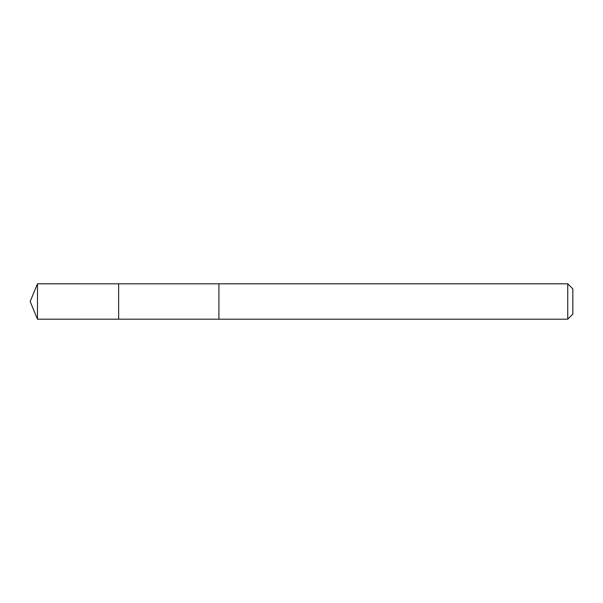 <?xml version="1.0" encoding="UTF-8"?>
<svg xmlns="http://www.w3.org/2000/svg" width="603" height="603" viewBox="0 0 603 603"><rect width="100%" height="100%" fill="white"/><g stroke="black" fill="none" stroke-linecap="round" stroke-linejoin="round"><path stroke-width="0.9" d="M118.633 294.641L118.633 283.809L37.484 283.802L37.484 319.198L118.633 319.191L118.633 283.809L218.912 283.817L218.912 319.183L118.633 319.191L118.633 294.641M218.912 283.802L218.912 319.198L567.74 319.198L567.74 283.802L218.912 283.802M567.74 283.802L572.85 288.912L572.85 314.088L567.74 319.198M118.633 319.191L37.484 319.198L30.15 301.5L37.484 319.198M30.15 301.5L37.484 283.802"/></g></svg>
